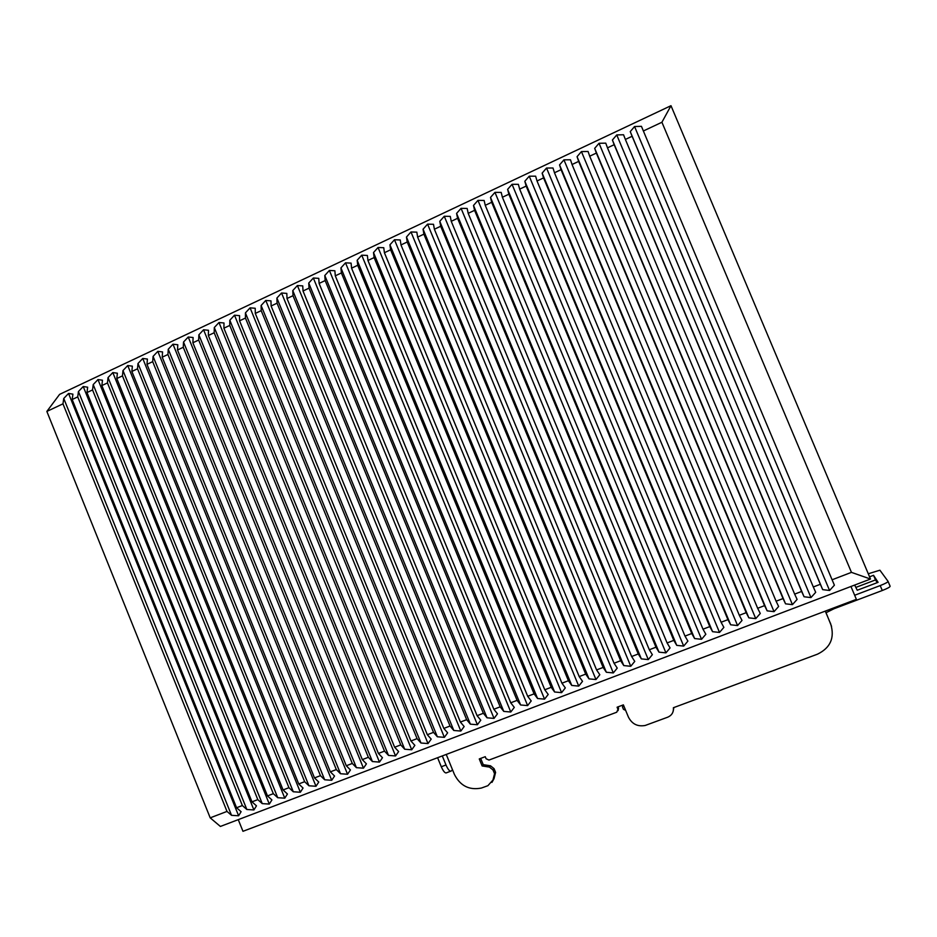 <?xml version="1.0" encoding="UTF-8"?>
<svg xmlns="http://www.w3.org/2000/svg" width="937" height="937" viewBox="0 0 937 937"><rect width="100%" height="100%" fill="white"/><g stroke="black" fill="none" stroke-linecap="round" stroke-linejoin="round"><path stroke-width="1.41" d="M63.751 398.471L68.553 393.446L72.922 394.149L72.184 399.513L77.724 396.901L78.439 391.549L83.229 386.524L87.656 387.204L86.989 392.556L92.552 389.933L93.208 384.592L97.987 379.567L102.473 380.223L101.864 385.552L107.462 382.928L108.048 377.599L112.815 372.575L117.371 373.207L116.82 378.525L122.454 375.878L122.981 370.572L127.737 365.535L132.351 366.156L131.871 371.45L137.528 368.791L137.997 363.497L142.74 358.461L147.414 359.058L146.992 364.341L152.696 361.659L153.082 356.388L157.814 351.352L162.558 351.925L162.206 357.184L167.934 354.491L168.262 349.243L172.982 344.195L177.796 344.746L177.503 349.993L183.265 347.287L183.523 342.052L188.232 337.004L193.104 337.531L192.881 342.766L198.679 340.037L198.867 334.825L203.563 329.777L208.506 330.281L208.354 335.493L214.175 332.752L214.304 327.552L218.989 322.504L223.99 322.984L223.908 328.184L229.764 325.432L229.823 320.243L234.496 315.195L239.567 315.652L239.556 320.829L245.435 318.053L245.424 312.888L250.085 307.84L255.227 308.273L255.286 313.426L261.2 310.651L261.118 305.497L265.768 300.437L270.98 300.859L271.098 305.989L277.059 303.19L276.907 298.06L281.545 293L286.816 293.398L287.015 298.516L293 295.694L292.777 290.587L297.404 285.527L302.745 285.89L303.014 290.985L309.034 288.151L308.741 283.068L313.345 278.008L318.767 278.348L319.107 283.419L325.162 280.573L324.799 275.501L329.391 270.442L334.872 270.758L335.294 275.818L341.384 272.948L340.939 267.9L345.519 262.828L351.082 263.121L351.574 268.158L357.7 265.276L357.173 260.252L361.741 255.18L367.374 255.45L367.948 260.463L374.109 257.57L373.512 252.557L378.056 247.485L383.76 247.719L384.404 252.721L390.612 249.804L389.933 244.815L394.477 239.755L400.251 239.954L400.977 244.932L407.208 242.004L406.459 237.038L410.98 231.966L416.824 232.153L417.633 237.108L423.899 234.156L423.067 229.214L427.577 224.142L433.503 224.294L434.381 229.225L440.695 226.262L439.781 221.331L444.279 216.26L450.275 216.388L451.236 221.308L457.584 218.321L456.588 213.413L461.074 208.342L467.153 208.447L468.195 213.331L474.579 210.333L473.501 205.449L477.964 200.377L484.124 200.448L485.249 205.32L491.667 202.298L490.508 197.438L494.959 192.366L501.19 192.413L502.396 197.25L508.861 194.217L507.62 189.379L512.047 184.308L518.36 184.32L519.66 189.133L526.149 186.088L524.825 181.274L529.241 176.191L535.636 176.179L537.018 180.982L543.554 177.901L542.136 173.122L546.54 168.039L553.006 168.004L554.47 172.771L561.052 169.679L559.553 164.912L563.933 159.84L570.492 159.77L572.038 164.514L578.656 161.398L577.063 156.666L581.432 151.583L588.073 151.478L589.713 156.198L596.365 153.071L594.69 148.362L599.036 143.279L605.759 143.15L607.492 147.847L614.18 144.696L612.411 140.011L616.745 134.928L623.55 134.764L625.377 139.437L632.112 136.275L630.25 131.613L634.56 126.53L641.447 126.331L643.368 130.981L661.92 122.255L670.986 105.694L59.605 394.372L46.85 411.425L210.204 817.849L227 811.419L231.544 815.342L63.751 398.471L62.978 403.835L46.85 411.425M670.986 105.694L870.496 579.043L851.452 572.366L832.091 579.78L834.398 585.18L829.573 590.486L822.698 589.642L820.343 584.278L813.304 586.972L815.694 592.325L810.95 597.583L804.063 596.764L801.627 591.446L794.646 594.117L797.106 599.422L792.444 604.634L785.546 603.826L783.039 598.556L776.094 601.214L778.635 606.473L774.044 611.65L767.145 610.854L764.557 605.63L757.658 608.277L760.27 613.477L755.749 618.631L748.85 617.846L746.18 612.669L739.328 615.293L742.01 620.446L737.571 625.553L730.661 624.792L727.92 619.65L721.103 622.262L723.868 627.38L719.511 632.44L712.577 631.69L709.777 626.607L702.996 629.196L705.83 634.267L701.544 639.292L694.61 638.554L691.74 633.506L684.994 636.094L687.899 641.107L683.682 646.097L676.748 645.37L673.797 640.381L667.097 642.934L670.072 647.912L665.938 652.866L658.992 652.152L655.97 647.198L649.318 649.751L652.363 654.682L648.287 659.589L641.341 658.887L638.249 653.979L631.632 656.521L634.747 661.405L630.753 666.277L623.784 665.586L620.634 660.726L614.051 663.244L617.237 668.093L613.313 672.93L606.344 672.251L603.123 667.437L596.576 669.932L599.821 674.734L595.967 679.536L588.998 678.868L585.707 674.101L579.207 676.584L582.521 681.34L578.738 686.107L571.757 685.451L568.408 680.719L561.942 683.202L565.316 687.91L561.603 692.642L554.61 691.998L551.202 687.313L544.772 689.773L548.215 694.446L544.561 699.143L537.569 698.51L534.09 693.86L527.695 696.308L531.209 700.935L527.625 705.596L520.621 704.975L517.083 700.372L510.735 702.797L514.296 707.388L510.782 712.015L503.778 711.406L500.171 706.838L493.858 709.262L497.488 713.807L494.033 718.398L487.029 717.801L483.363 713.28L477.085 715.681L480.775 720.19L477.39 724.746L470.374 724.16L466.649 719.675L460.407 722.064L464.155 726.538L460.828 731.059L453.813 730.485L450.029 726.034L443.822 728.412L447.628 732.839L444.372 737.337L437.345 736.775L433.503 732.359L427.331 734.725L431.196 739.117L428.01 743.568L420.982 743.018L417.07 738.649L410.945 741.003L414.868 745.348L411.73 749.776L404.702 749.237L400.743 744.903L394.641 747.246L398.623 751.556L395.555 755.948L388.515 755.409L384.498 751.123L378.431 753.442L382.472 757.717L379.462 762.086L372.422 761.558L368.346 757.307L362.314 759.614L366.414 763.854L363.462 768.176L356.411 767.672L352.289 763.456L346.292 765.752L350.438 769.956L347.545 774.243L340.506 773.739L336.313 769.57L330.351 771.854L334.556 776.012L331.721 780.275L324.67 779.783L320.442 775.649L314.504 777.921L318.767 782.044L315.992 786.272L308.941 785.792L304.642 781.692L298.751 783.953L303.061 788.04L300.344 792.245L293.293 791.777L288.947 787.701L283.079 789.95L287.436 794.002L284.778 798.172L277.727 797.715L273.323 793.686L267.49 795.911L271.906 799.929L269.306 804.075L262.243 803.618L257.804 799.624L251.994 801.849L256.469 805.832L253.915 809.943L246.853 809.498L242.355 805.539L236.581 807.741L241.102 811.7L238.619 815.776L231.544 815.342M62.978 403.835L227 811.419M68.553 393.446L238.619 815.776M72.184 399.513L236.581 807.741M77.724 396.901L242.355 805.539M78.439 391.549L246.853 809.498M83.229 386.524L253.915 809.943M86.989 392.556L251.994 801.849M92.552 389.933L257.804 799.624M93.208 384.592L262.243 803.618M97.987 379.567L269.306 804.075M101.864 385.552L267.49 795.911M107.462 382.928L273.323 793.686M108.048 377.599L277.727 797.715M112.815 372.575L284.778 798.172M116.82 378.525L283.079 789.95M122.454 375.878L288.947 787.701M122.981 370.572L293.293 791.777M127.737 365.535L300.344 792.245M131.871 371.45L298.751 783.953M137.528 368.791L304.642 781.692M137.997 363.497L308.941 785.792M142.74 358.461L315.992 786.272M146.992 364.341L314.504 777.921M152.696 361.659L320.442 775.649M153.082 356.388L324.67 779.783M157.814 351.352L331.721 780.275M162.206 357.184L330.351 771.854M167.934 354.491L336.313 769.57M168.262 349.243L340.506 773.739M172.982 344.195L347.545 774.243M177.503 349.993L346.292 765.752M183.265 347.287L352.289 763.456M183.523 342.052L356.411 767.672M188.232 337.004L363.462 768.176M192.881 342.766L362.314 759.614M198.679 340.037L368.346 757.307M198.867 334.825L372.422 761.558M203.563 329.777L379.462 762.086M208.354 335.493L378.431 753.442M214.175 332.752L384.498 751.123M214.304 327.552L388.515 755.409M218.989 322.504L395.555 755.948M223.908 328.184L394.641 747.246M229.764 325.432L400.743 744.903M229.823 320.243L404.702 749.237M234.496 315.195L411.73 749.776M239.556 320.829L410.945 741.003M245.435 318.053L417.07 738.649M245.424 312.888L420.982 743.018M250.085 307.84L428.01 743.568M255.286 313.426L427.331 734.725M261.2 310.651L433.503 732.359M261.118 305.497L437.345 736.775M265.768 300.437L444.372 737.337M271.098 305.989L443.822 728.412M277.059 303.19L450.029 726.034M276.907 298.06L453.813 730.485M281.545 293L460.828 731.059M287.015 298.516L460.407 722.064M293 295.694L466.649 719.675M292.777 290.587L470.374 724.16M297.404 285.527L477.39 724.746M303.014 290.985L477.085 715.681M309.034 288.151L483.363 713.28M308.741 283.068L487.029 717.801M313.345 278.008L494.033 718.398M319.107 283.419L493.858 709.262M325.162 280.573L500.171 706.838M324.799 275.501L503.778 711.406M329.391 270.442L510.782 712.015M335.294 275.818L510.735 702.797M341.384 272.948L517.083 700.372M340.939 267.9L520.621 704.975M345.519 262.828L527.625 705.596M351.574 268.158L527.695 696.308M357.7 265.276L534.09 693.86M357.173 260.252L537.569 698.51M361.741 255.18L544.561 699.143M367.948 260.463L544.772 689.773M374.109 257.57L551.202 687.313M373.512 252.557L554.61 691.998M378.056 247.485L561.603 692.642M384.404 252.721L561.942 683.202M390.612 249.804L568.408 680.719M389.933 244.815L571.757 685.451M394.477 239.755L578.738 686.107M400.977 244.932L579.207 676.584M407.208 242.004L585.707 674.101M406.459 237.038L588.998 678.868M410.98 231.966L595.967 679.536M417.633 237.108L596.576 669.932M423.899 234.156L603.123 667.437M423.067 229.214L606.344 672.251M427.577 224.142L613.313 672.93M434.381 229.225L614.051 663.244M440.695 226.262L620.634 660.726M439.781 221.331L623.784 665.586M444.279 216.26L630.753 666.277M451.236 221.308L631.632 656.521M457.584 218.321L638.249 653.979M456.588 213.413L641.341 658.887M461.074 208.342L648.287 659.589M468.195 213.331L649.318 649.751M474.579 210.333L655.97 647.198M473.501 205.449L658.992 652.152M477.964 200.377L665.938 652.866M485.249 205.32L667.097 642.934M491.667 202.298L673.797 640.381M490.508 197.438L676.748 645.37M494.959 192.366L683.682 646.097M502.396 197.25L684.994 636.094M508.861 194.217L691.74 633.506M507.62 189.379L694.61 638.554M512.047 184.308L701.544 639.292M519.66 189.133L702.996 629.196M526.149 186.088L709.777 626.607M524.825 181.274L712.577 631.69M529.241 176.191L719.511 632.44M537.018 180.982L721.103 622.262M543.554 177.901L727.92 619.65M542.136 173.122L730.661 624.792M546.54 168.039L737.571 625.553M554.47 172.771L739.328 615.293M561.052 169.679L746.18 612.669M559.553 164.912L748.85 617.846M563.933 159.84L755.749 618.631M572.038 164.514L757.658 608.277M578.656 161.398L764.557 605.63M577.063 156.666L767.145 610.854M581.432 151.583L774.044 611.65M589.713 156.198L776.094 601.214M596.365 153.071L783.039 598.556M594.69 148.362L785.546 603.826M599.036 143.279L792.444 604.634M607.492 147.847L794.646 594.117M614.18 144.696L801.627 591.446M612.411 140.011L804.063 596.764M616.745 134.928L810.95 597.583M625.377 139.437L813.304 586.972M632.112 136.275L820.343 584.278M630.25 131.613L822.698 589.642M634.56 126.53L829.573 590.486M643.368 130.981L832.091 579.78M661.92 122.255L851.452 572.366M870.496 579.043L220.382 826.446L210.204 817.849M238.267 819.641L242.964 831.306L856.383 599.352L850.96 586.468M442.299 755.936L445.989 764.99C448.132 769.792 449.912 771.795 451.318 770.975L452.489 769.71M825.286 611.111L830.721 624.042C834.89 637.781 830.475 647.83 817.451 654.19L673.387 707.728C673.738 712.202 671.864 715.341 667.788 717.168L645.195 725.472C637.593 726.843 632.018 724.055 628.434 717.121L623.374 704.87L617.085 707.224L617.952 709.332L616.733 712.225L488.962 760.071L486.104 758.747L485.261 756.686L479.264 758.935L482.133 765.951L489.442 767.098L493.003 769.945L494.549 773.704L492.967 780.006L487.908 785.686L481.384 788.052C469.25 790.418 460.254 785.874 454.41 774.419L446.246 754.437M825.38 611.076L831.552 626.349M673.867 707.552L673.164 711.335M617.952 709.332L618.561 708.231L617.998 706.885M618.561 708.231L618.08 710.644M489.442 767.098L490.519 765.81L483.234 764.662L480.669 758.408M490.519 765.81L494.057 768.645L495.591 772.393L494.022 778.67L491.948 782.407M437.602 757.717L441.292 766.759L445.989 764.99M450.592 771.245L446.644 772.732C445.216 773.552 443.435 771.561 441.292 766.759M482.133 765.951L483.234 764.662M494.549 773.704L495.591 772.393M854.661 595.264L880.206 585.578C885.348 583.552 887.971 582.146 888.053 581.35L879.902 570.211L868.271 573.76M888.077 581.408L890.127 586.246C890.045 587.066 887.433 588.483 882.291 590.509L833.942 608.781L833.602 607.972M826.071 612.716L833.942 608.781M623.644 705.526L622.461 706.908L623.538 705.256M855.832 587.405L875.486 579.933L873.542 575.306L878.098 582.334L857.238 590.251L854.673 585.063M875.486 579.933L877.243 582.662M869.571 576.829L873.542 575.306M622.461 706.908L623.456 709.332L625.647 710.375M830.721 624.042L830.498 623.246M493.003 769.945L494.057 768.645M492.967 780.006L494.022 778.67M880.206 585.578L882.291 590.509"/></g></svg>
